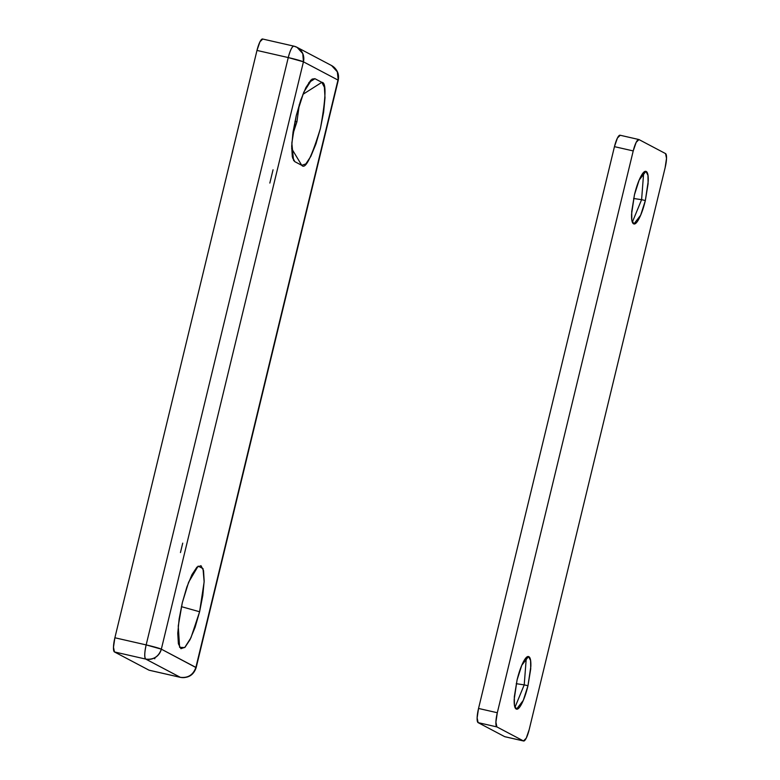 <?xml version="1.0" encoding="UTF-8"?>
<svg xmlns="http://www.w3.org/2000/svg" width="780" height="780" viewBox="0 0 780 780"><rect width="100%" height="100%" fill="white"/><g stroke="black" fill="none" stroke-linecap="round" stroke-linejoin="round"><path stroke-width="1.17" d="M182.325 602.648L188.604 582.26L198.139 566.124L203.005 568.6L204.145 581.831L199.602 611.764L181.399 606.655L199.602 611.764L202.78 595.54L204.165 581.09L203.541 570.619L201.006 565.715L196.93 567.128L191.958 574.645L186.829 587.116L182.325 602.648L179.147 618.871L177.762 633.331L178.386 643.802L180.921 648.707L184.996 647.293L189.969 639.775L195.097 627.295L199.602 611.764L190.934 637.786L184.704 647.566L179.614 647.341L178.249 626.008L182.325 602.648M292.578 157.921L294.85 161.684L293.534 160.319L291.837 143.062L296.254 115.635L293.065 131.859L291.681 146.309L292.305 156.78L294.85 161.684L301.762 165.331L305.828 163.917L310.81 156.4L315.939 143.929L320.434 128.398L323.622 112.174L325.006 97.715L324.382 87.243L321.838 82.339L314.925 78.692L310.859 80.106L305.877 87.623L300.748 100.093L296.254 115.635L303.771 92.196L312.068 79.102L314.925 78.692L308.841 82.563L314.925 78.692L321.838 82.339C326.488 82.134 326.02 97.49 320.434 128.398C311.493 157.531 305.273 169.845 301.762 165.331L291.652 148.57L301.762 165.331L294.85 161.684L292.578 157.921M294.957 121.348L296.927 121.797L292.656 134.823L296.927 121.797L294.957 121.348M180.278 677.313A13.162 12.812 -62.2 0 0 195.877 667.397L161.333 649.165A13.162 12.812 117.8 0 1 145.733 659.081L180.443 677.371C188.321 678.376 193.567 675.129 196.16 667.641L338.247 80.301C339.407 73.934 337.184 69.03 331.607 65.569L337.321 71.828L338.247 80.301A13.162 0.76 -166.4 0 0 337.974 80.057L195.877 667.397A13.162 0.76 13.6 0 1 196.15 667.651L161.333 649.165L303.43 61.825L337.974 80.057L195.877 667.397C193.216 674.914 188.019 678.22 180.278 677.313L148.999 670.176L114.455 651.943L145.733 659.081L180.278 677.313L148.999 670.176L114.455 651.943L113.48 647.205L114.884 637.767L256.981 50.427L259.945 41.808L262.724 39.068M273.049 169.786L269.841 183.056M182.725 543.143L180.453 552.562M155.035 657.628L154.742 658.808M294.002 46.196C292.207 46.166 290.287 49.959 288.259 57.564L303.43 61.825L302.776 53.596L297.063 47.336L294.002 46.196A13.162 12.812 117.8 0 1 303.43 61.825A13.162 0.76 -166.4 0 0 288.259 57.564L146.162 644.904L114.884 637.767L256.981 50.427L288.259 57.564L146.162 644.904L114.884 637.767A13.162 2.905 102.9 0 0 114.455 651.943L145.733 659.081A13.162 2.905 -77.1 0 1 146.162 644.904C144.476 652.694 144.329 657.423 145.733 659.081C153.475 659.987 158.681 656.682 161.333 649.165L146.162 644.904A13.162 0.76 13.6 0 1 161.333 649.165L303.43 61.825L337.974 80.057A13.162 12.812 -62.2 0 0 331.773 65.666M299.335 104.442L296.927 121.797L299.335 104.442M302.854 94.399L321.838 82.339L302.854 94.399M293.846 46.137L262.567 39A13.162 2.905 102.9 0 0 256.981 50.427L288.259 57.564A13.162 2.905 -77.1 0 1 293.826 46.137M641.599 199.67L633.614 198.5L641.599 199.67L643.705 172.341L641.599 199.67L645.352 200.528L641.599 199.67L632.346 222.115L641.599 199.67M524.218 684.869L516.233 683.69L524.218 684.869L526.325 657.53L524.218 684.869L527.972 685.727L524.218 684.869L514.966 707.314L524.218 684.869M634.452 194.776L639.151 180.102L645.899 171.356L647.966 175.305L648.102 183.719L645.352 200.528L648.229 181.184C648.404 175.51 647.741 172.273 646.23 171.483C644.728 170.684 642.827 172.565 640.526 177.109C638.225 181.662 636.207 187.551 634.452 194.776L631.576 214.13C631.4 219.804 632.063 223.041 633.575 223.831C635.076 224.62 636.977 222.749 639.278 218.195C641.579 213.652 643.597 207.763 645.352 200.528L640.653 215.202L633.906 223.957L631.839 219.999L631.702 211.595L634.452 194.776M517.072 679.975L521.771 665.301L528.518 656.545L530.585 660.504L530.722 668.908L527.972 685.727L530.849 666.374C531.024 660.699 530.361 657.472 528.85 656.672C527.348 655.883 525.447 657.755 523.146 662.308C520.845 666.861 518.827 672.75 517.072 679.975L514.196 699.328C514.02 704.993 514.683 708.23 516.184 709.02C517.696 709.819 519.597 707.938 521.898 703.394C524.199 698.841 526.217 692.952 527.972 685.727L523.273 700.401L516.526 709.147L514.459 705.198L514.322 696.784L517.072 679.975M638.976 139.571L665.545 153.592L666.52 158.33L665.116 167.768L529.201 729.573L526.237 738.192L523.448 740.932L496.88 726.911L478.111 722.631L504.68 736.651L523.448 740.932L496.88 726.911L495.904 722.173L497.308 712.735L633.224 150.93L614.455 146.65L478.54 708.454L497.308 712.735L633.224 150.93L636.188 142.321L638.976 139.571L665.545 153.592A13.162 2.905 -77.1 0 1 665.116 167.768L529.201 729.573A13.162 2.905 -77.1 0 1 523.633 741L504.845 736.72A13.162 2.905 102.9 0 0 505.021 736.73M523.448 740.932L504.68 736.651L478.111 722.631L477.136 717.892L478.54 708.454L614.455 146.65L617.419 138.031L620.207 135.291M620.022 135.223A13.162 2.905 102.9 0 0 614.455 146.65L633.224 150.93A13.162 2.905 -77.1 0 1 638.791 139.503M478.54 708.454A13.162 2.905 102.9 0 0 478.111 722.631L496.88 726.911A13.162 2.905 -77.1 0 1 497.308 712.735L478.54 708.454M180.443 677.371L149.165 670.234M331.607 65.569L297.063 47.336M620.042 135.223L638.81 139.513"/></g></svg>
